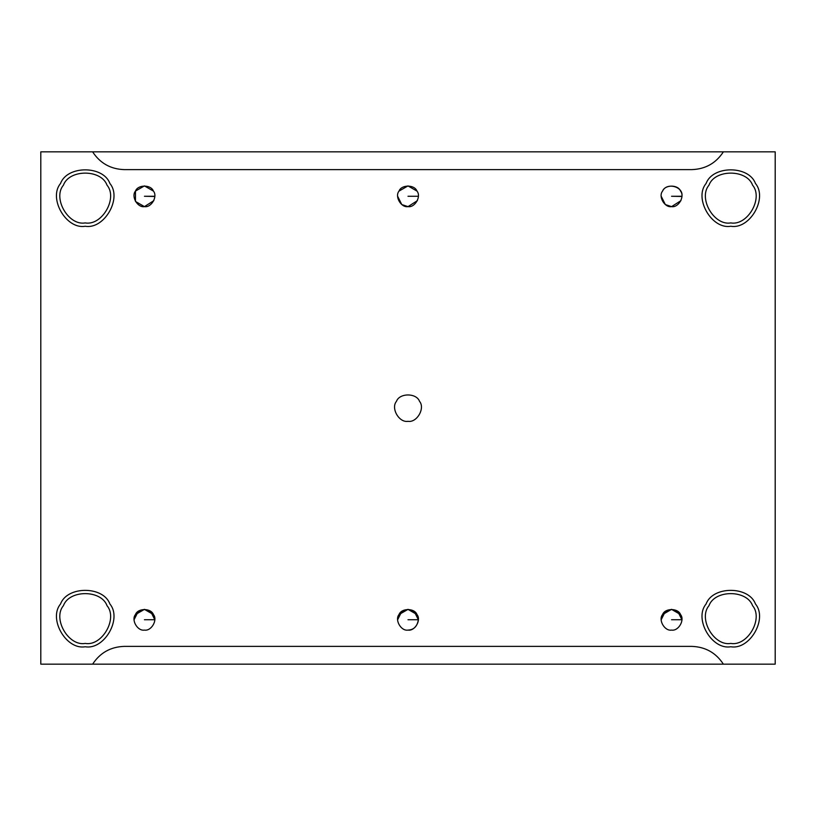 <?xml version="1.0" encoding="UTF-8"?>
<svg xmlns="http://www.w3.org/2000/svg" width="816" height="816" viewBox="0 0 816 816"><rect width="100%" height="100%" fill="white"/><g stroke="black" fill="none" stroke-linecap="round" stroke-linejoin="round"><path stroke-width="1.22" d="M154.805 196.268L144.442 196.268L154.805 196.483M153.826 200.665L144.442 206.632C151.358 207.876 157.957 196.452 153.418 191.087C151.042 184.477 137.853 184.477 135.466 191.087C130.937 196.452 137.527 207.876 144.442 206.632L135.466 201.45L135.466 191.087L144.442 185.905L153.418 191.087C157.957 196.452 151.358 207.876 144.442 206.632C137.527 207.876 130.937 196.452 135.466 191.087C137.853 184.477 151.042 184.477 153.418 191.087M661.195 196.268L665.336 204.561L671.558 206.632C664.642 207.876 658.043 196.452 662.582 191.087C666.662 181.958 683.614 186.619 681.921 196.268L671.558 196.268L681.921 196.483M671.558 206.632C678.473 207.876 685.063 196.452 680.534 191.087C678.147 184.477 664.958 184.477 662.582 191.087C658.043 196.452 664.642 207.876 671.558 206.632C664.642 207.876 658.043 196.452 662.582 191.087C664.958 184.477 678.147 184.477 680.534 191.087C685.063 196.452 678.473 207.876 671.558 206.632L680.942 200.665M154.805 619.732L144.442 619.732L154.805 619.732L150.664 611.439L144.442 609.368L138.23 611.439L134.079 619.732M144.442 630.095C151.358 631.339 157.957 619.915 153.418 614.55C151.042 607.94 137.853 607.94 135.466 614.55C130.937 619.915 137.527 631.339 144.442 630.095C137.527 631.339 130.937 619.915 135.466 614.55L144.442 609.368L153.418 614.55C157.957 619.915 151.358 631.339 144.442 630.095M418.312 197.268L418.363 196.268L408 196.268L418.363 196.268L418.353 196.829M397.637 196.268L401.778 204.561L408 206.632C414.916 207.876 421.515 196.452 416.976 191.087C414.599 184.477 401.401 184.477 399.024 191.087C394.485 196.452 401.084 207.876 408 206.632C401.084 207.876 394.485 196.452 399.024 191.087L408 185.905L416.976 191.087C421.515 196.452 414.916 207.876 408 206.632L417.384 200.665M418.363 619.732C417.292 626.392 413.834 629.84 408 630.095C413.834 629.84 417.292 626.392 418.363 619.732L408 619.732L418.363 619.732L414.222 611.439L408 609.368L401.778 611.439L397.637 619.732M408 630.095C414.916 631.339 421.515 619.915 416.976 614.55C414.599 607.94 401.401 607.94 399.024 614.55C394.485 619.915 401.084 631.339 408 630.095C401.084 631.339 394.485 619.915 399.024 614.55L408 609.368L416.976 614.55C421.515 619.915 414.916 631.339 408 630.095M92.626 664.153L723.374 664.153L40.8 664.153L40.8 151.847L92.626 151.847C100.093 163.231 110.629 169.157 124.236 169.616L691.764 169.616C705.371 169.157 715.907 163.231 723.374 151.847L92.626 151.847L775.2 151.847L775.2 664.153L723.374 664.153C715.907 652.769 705.371 646.843 691.764 646.384L124.236 646.384C110.629 646.843 100.093 652.769 92.626 664.153C100.093 652.769 110.629 646.843 124.236 646.384L691.764 646.384C705.371 646.843 715.907 652.769 723.374 664.153L775.2 664.153L775.2 151.847L723.374 151.847C715.907 163.231 705.371 169.157 691.764 169.616L124.236 169.616C110.629 169.157 100.093 163.231 92.626 151.847L40.8 151.847L40.8 664.153L92.626 664.153M85.221 646.751C104.244 650.179 122.38 618.763 109.905 604.003C103.357 585.817 67.085 585.817 60.537 604.003C48.062 618.763 66.198 650.179 85.221 646.751C66.198 650.179 48.062 618.763 60.537 604.003C67.085 585.817 103.357 585.817 109.905 604.003C122.38 618.763 104.244 650.179 85.221 646.751M85.221 643.426C68.422 646.445 52.408 618.701 63.424 605.666C69.207 589.611 101.235 589.611 107.018 605.666C118.034 618.701 102.02 646.445 85.221 643.426C102.02 646.445 118.034 618.701 107.018 605.666C101.235 589.611 69.207 589.611 63.424 605.666C52.408 618.701 68.422 646.445 85.221 643.426M85.221 226.246C104.244 229.673 122.38 198.257 109.905 183.498C103.357 165.311 67.085 165.311 60.537 183.498C48.062 198.257 66.198 229.673 85.221 226.246C66.198 229.673 48.062 198.257 60.537 183.498C67.085 165.311 103.357 165.311 109.905 183.498C122.38 198.257 104.244 229.673 85.221 226.246M85.221 222.921C68.422 225.94 52.408 198.196 63.424 185.161C69.207 169.106 101.235 169.106 107.018 185.161C118.034 198.196 102.02 225.94 85.221 222.921C102.02 225.94 118.034 198.196 107.018 185.161C101.235 169.106 69.207 169.106 63.424 185.161C52.408 198.196 68.422 225.94 85.221 222.921M730.779 226.246C749.802 229.673 767.938 198.257 755.463 183.498C748.915 165.311 712.643 165.311 706.095 183.498C693.62 198.257 711.756 229.673 730.779 226.246C711.756 229.673 693.62 198.257 706.095 183.498C712.643 165.311 748.915 165.311 755.463 183.498C767.938 198.257 749.802 229.673 730.779 226.246M730.779 222.921C713.98 225.94 697.966 198.196 708.982 185.161C714.765 169.106 746.793 169.106 752.576 185.161C763.592 198.196 747.578 225.94 730.779 222.921C747.578 225.94 763.592 198.196 752.576 185.161C746.793 169.106 714.765 169.106 708.982 185.161C697.966 198.196 713.98 225.94 730.779 222.921M730.779 646.751C749.802 650.179 767.938 618.763 755.463 604.003C748.915 585.817 712.643 585.817 706.095 604.003C693.62 618.763 711.756 650.179 730.779 646.751C711.756 650.179 693.62 618.763 706.095 604.003C712.643 585.817 748.915 585.817 755.463 604.003C767.938 618.763 749.802 650.179 730.779 646.751M730.779 643.426C713.98 646.445 697.966 618.701 708.982 605.666C714.765 589.611 746.793 589.611 752.576 605.666C763.592 618.701 747.578 646.445 730.779 643.426C747.578 646.445 763.592 618.701 752.576 605.666C746.793 589.611 714.765 589.611 708.982 605.666C697.966 618.701 713.98 646.445 730.779 643.426M408 421.321C416.894 422.923 425.371 408.235 419.536 401.339C416.476 392.833 399.524 392.833 396.464 401.339C390.629 408.235 399.106 422.923 408 421.321C399.106 422.923 390.629 408.235 396.464 401.339C399.524 392.833 416.476 392.833 419.536 401.339C425.371 408.235 416.894 422.923 408 421.321M752.576 605.666C746.793 589.611 714.765 589.611 708.982 605.666M107.018 605.666C101.235 589.611 69.207 589.611 63.424 605.666M399.024 614.55C401.401 607.94 414.599 607.94 416.976 614.55M399.024 191.087C401.401 184.477 414.599 184.477 416.976 191.087M135.466 614.55C137.853 607.94 151.042 607.94 153.418 614.55M671.558 630.095C664.642 631.339 658.043 619.915 662.582 614.55C664.958 607.94 678.147 607.94 680.534 614.55C685.063 619.915 678.473 631.339 671.558 630.095C678.473 631.339 685.063 619.915 680.534 614.55C678.147 607.94 664.958 607.94 662.582 614.55C658.043 619.915 664.642 631.339 671.558 630.095M662.582 614.55L671.558 609.368L680.534 614.55L681.921 619.732L671.558 619.732L681.921 619.732L677.77 611.439L671.558 609.368L665.336 611.439L661.195 619.732"/></g></svg>
